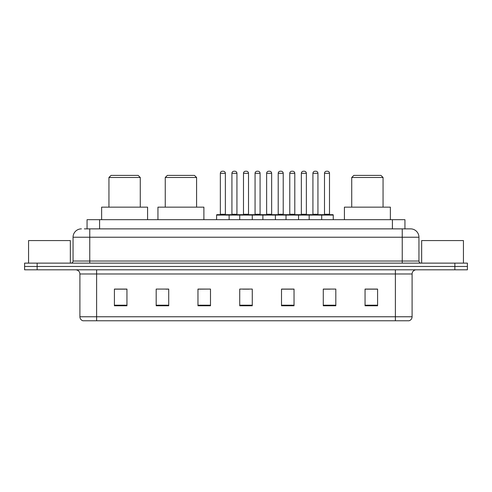 <?xml version="1.0" encoding="UTF-8"?>
<svg xmlns="http://www.w3.org/2000/svg" width="492" height="492" viewBox="0 0 492 492"><rect width="100%" height="100%" fill="white"/><g stroke="black" fill="none" stroke-linecap="round" stroke-linejoin="round"><path stroke-width="0.74" d="M84.341 228.872L89.765 228.872L84.341 228.872L87.059 228.872L87.059 219.684L404.941 219.684L404.941 228.872M81.414 228.872A8.352 8.352 0 0 0 73.056 237.23L73.056 261.037A2.091 2.091 0 0 1 70.971 263.128M418.944 237.23L89.765 237.23L89.765 228.872L410.586 228.872A8.352 8.352 0 0 1 418.944 237.23L418.944 261.037C419.067 262.31 419.762 263.005 421.029 263.128M37.134 263.128L24.6 263.128L24.6 266.467L37.134 266.467L24.6 266.467L24.6 269.813L37.134 269.813L37.134 266.467L454.866 266.467L37.134 266.467L37.134 263.128L454.866 263.128L454.866 266.467L467.4 266.467L454.866 266.467L454.866 269.813L37.134 269.813M454.866 269.813L467.4 269.813L467.4 263.128L454.866 263.128M410.463 228.872L407.659 228.872M412.093 316.762C411.976 318.767 410.974 320.101 409.086 320.772L395.383 320.772L395.383 316.762L412.093 316.762L412.093 273.989A4.176 4.176 0 0 1 416.269 269.813M395.383 320.772L82.914 320.772A4.176 4.176 0 0 1 79.907 316.762L79.907 273.989C79.661 271.449 78.271 270.059 75.731 269.813M377.585 305.778L377.585 289.068L365.052 289.068L365.052 305.778L377.585 305.778M335.815 305.778L335.815 289.068L323.281 289.068L323.281 305.778L335.815 305.778M294.038 305.778L294.038 289.068L281.51 289.068L281.51 305.778L294.038 305.778M126.948 305.778L126.948 289.068L114.415 289.068L114.415 305.778L126.948 305.778M168.719 305.778L168.719 289.068L156.185 289.068L156.185 305.778L168.719 305.778M210.49 305.778L210.49 289.068L197.962 289.068L197.962 305.778L210.49 305.778M252.267 305.778L252.267 289.068L239.733 289.068L239.733 305.778L252.267 305.778M387.782 320.772L96.617 320.772L96.617 316.762L395.383 316.762L395.383 273.989L79.907 273.989M323.865 289.155L330.132 289.155M210.49 289.068L197.962 289.155L210.49 289.068M165.878 289.155L168.719 289.155M289.155 289.155L283.847 289.155M242.87 289.155L249.13 289.155M126.948 289.155L114.415 289.155M294.038 289.155L281.51 289.155M377.585 289.155L365.052 289.155M70.344 263.128L70.344 240.57L28.567 240.57L28.567 263.128M108.941 177.489L140.269 177.489L138.184 175.404L111.032 175.404L108.941 177.489L108.941 207.15M140.269 177.489L140.269 207.15M147.582 219.684L147.582 207.15L101.629 207.15L101.629 219.684M165.25 177.489L196.585 177.489L194.494 175.404L167.342 175.404L165.25 177.489L165.25 207.15M196.585 177.489L196.585 207.15M203.891 219.684L203.891 207.15L157.944 207.15L157.944 219.684M351.731 177.489L383.059 177.489L380.968 175.404L353.816 175.404L351.731 177.489L351.731 207.15M383.059 177.489L383.059 207.15M390.371 219.684L390.371 207.15L344.418 207.15L344.418 219.684M463.433 263.128L463.433 240.57L421.656 240.57L421.656 263.128M321.153 214.672L332.85 214.672A0.418 0.418 0 0 1 333.262 215.09L216.591 215.09A0.418 0.418 0 0 1 217.009 214.672L228.706 214.672A0.418 0.418 0 0 1 229.124 215.09L229.124 219.684M225.367 214.254A0.418 0.418 0 0 0 225.779 214.672L219.936 214.672A0.418 0.418 0 0 0 220.348 214.254L225.367 214.254L225.367 173.313A2.091 2.091 0 0 0 223.276 171.228L222.439 171.228A2.091 2.091 0 0 0 220.348 173.313L220.348 214.254M216.591 215.09L216.591 219.684M239.733 219.684L239.733 215.09A0.418 0.418 0 0 1 240.151 214.672L251.849 214.672A0.418 0.418 0 0 1 252.267 215.09L252.267 219.684M248.509 214.254A0.418 0.418 0 0 0 248.921 214.672L243.079 214.672A0.418 0.418 0 0 0 243.491 214.254L248.509 214.254L248.509 173.313A2.091 2.091 0 0 0 246.418 171.228L245.582 171.228A2.091 2.091 0 0 0 243.491 173.313L243.491 214.254M262.876 219.684L262.876 215.09A0.418 0.418 0 0 1 263.294 214.672L274.991 214.672A0.418 0.418 0 0 1 275.409 215.09L275.409 219.684M271.652 214.254A0.418 0.418 0 0 0 272.064 214.672L266.221 214.672A0.418 0.418 0 0 0 266.633 214.254L271.652 214.254L271.652 173.313A2.091 2.091 0 0 0 269.561 171.228L268.724 171.228A2.091 2.091 0 0 0 266.633 173.313L266.633 214.254M286.018 219.684L286.018 215.09A0.418 0.418 0 0 1 286.436 214.672L298.134 214.672A0.418 0.418 0 0 1 298.552 215.09L298.552 219.684M294.794 214.254A0.418 0.418 0 0 0 295.212 214.672L289.364 214.672A0.418 0.418 0 0 0 289.776 214.254L294.794 214.254L294.794 173.313A2.091 2.091 0 0 0 292.703 171.228L291.867 171.228A2.091 2.091 0 0 0 289.776 173.313L289.776 214.254M309.161 219.684L309.161 215.09A0.418 0.418 0 0 1 309.579 214.672L321.276 214.672A0.418 0.418 0 0 1 321.694 215.09L321.694 219.684M317.937 214.254A0.418 0.418 0 0 0 318.355 214.672L312.506 214.672A0.418 0.418 0 0 0 312.924 214.254L317.937 214.254L317.937 173.313A2.091 2.091 0 0 0 315.846 171.228L315.009 171.228A2.091 2.091 0 0 0 312.924 173.313L312.924 214.254M240.274 214.672L228.583 214.672M231.923 173.313A2.091 2.091 0 0 1 234.014 171.228L234.844 171.228A2.091 2.091 0 0 1 236.935 173.313L231.923 173.313L231.923 214.254A0.418 0.418 0 0 1 231.504 214.672M236.935 173.313L236.935 214.254A0.418 0.418 0 0 0 237.353 214.672M263.417 214.672L251.726 214.672M255.065 173.313A2.091 2.091 0 0 1 257.156 171.228L257.986 171.228A2.091 2.091 0 0 1 260.077 173.313L255.065 173.313L255.065 214.254A0.418 0.418 0 0 1 254.647 214.672M260.077 173.313L260.077 214.254A0.418 0.418 0 0 0 260.496 214.672M286.559 214.672L274.868 214.672M278.208 173.313A2.091 2.091 0 0 1 280.299 171.228L281.129 171.228A2.091 2.091 0 0 1 283.22 173.313L278.208 173.313L278.208 214.254A0.418 0.418 0 0 1 277.789 214.672M283.22 173.313L283.22 214.254A0.418 0.418 0 0 0 283.638 214.672M309.702 214.672L298.011 214.672M301.35 173.313A2.091 2.091 0 0 1 303.441 171.228L304.271 171.228A2.091 2.091 0 0 1 306.362 173.313L301.35 173.313L301.35 214.254A0.418 0.418 0 0 1 300.932 214.672M306.362 173.313L306.362 214.254A0.418 0.418 0 0 0 306.78 214.672M324.492 173.313A2.091 2.091 0 0 1 326.583 171.228L327.414 171.228A2.091 2.091 0 0 1 329.505 173.313L324.492 173.313L324.492 214.254A0.418 0.418 0 0 1 324.074 214.672M329.505 173.313L329.505 214.254A0.418 0.418 0 0 0 329.923 214.672M333.262 215.09L333.262 219.684M99.593 228.872L99.593 219.684M392.407 228.872L392.407 219.684M89.765 263.128L89.765 237.23L73.056 237.23M73.056 261.037L418.944 261.037M402.235 228.872L402.235 263.128M395.383 269.813L395.383 273.989L412.093 273.989M79.907 316.762L96.617 316.762L96.617 269.813M252.267 305.2L239.733 305.2M210.49 305.2L197.962 305.2M168.719 305.2L156.185 305.2M126.948 305.2L114.415 305.2M294.038 305.2L281.51 305.2M335.815 305.2L323.281 305.2M377.585 305.2L365.052 305.2M225.367 173.313L220.348 173.313M248.509 173.313L243.491 173.313M271.652 173.313L266.633 173.313M294.794 173.313L289.776 173.313M317.937 173.313L312.924 173.313M231.923 214.254L236.935 214.254M255.065 214.254L260.077 214.254M278.208 214.254L283.22 214.254M301.35 214.254L306.362 214.254M324.492 214.254L329.505 214.254"/></g></svg>
